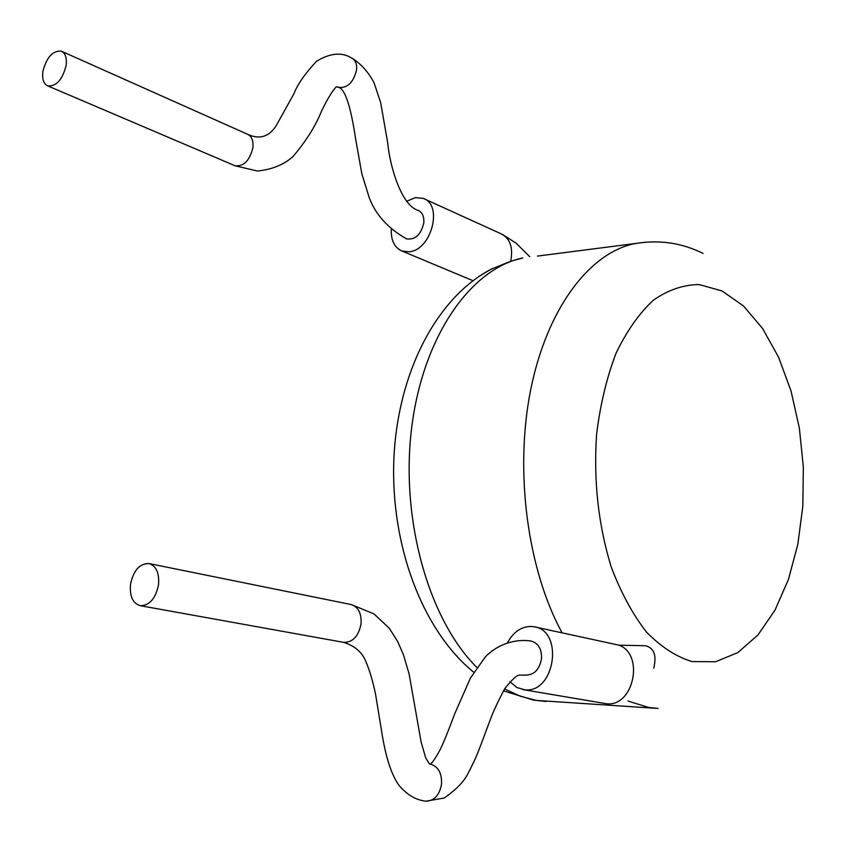 <?xml version="1.0" encoding="UTF-8"?>
<svg xmlns="http://www.w3.org/2000/svg" width="852" height="852" viewBox="0 0 852 852"><rect width="100%" height="100%" fill="white"/><g stroke="black" fill="none" stroke-linecap="round" stroke-linejoin="round"><path stroke-width="1.28" d="M405.978 238.613L406.606 238.89C415.222 240.04 420.952 234.715 423.795 222.926C424.253 216.557 422.379 212.382 418.151 210.401C401.068 205.364 389.758 165.458 387.692 142.87L380.695 102.698L374.071 82.846C368.756 72.612 361.621 64.518 352.653 58.564M337.839 86.925L338.713 87.341C347.467 88.288 353.41 82.527 356.541 70.045C357.073 64.102 355.518 60.13 351.865 58.128M66.126 65.466C67.01 57.883 65.402 53.112 61.269 51.141C52.632 50.577 46.509 57.361 42.898 71.515C41.972 79.161 43.612 83.965 47.818 85.935C56.402 86.457 62.516 79.63 66.126 65.466M406.585 201.296L415.35 197.621L423.274 198.41C443.317 204.725 431.421 250.2 409.269 251.787L402.08 251.063C394.54 247.719 390.94 240.52 391.281 229.486M140.314 605.697C149.526 605.591 155.607 598.615 158.536 584.77C159.441 572.927 156.225 565.845 148.855 563.523C139.568 563.534 133.455 570.467 130.505 584.334C129.525 596.262 132.805 603.376 140.314 605.697L343.729 642.376C354.752 645.88 362.132 652.249 365.849 661.461C369.576 670.215 372.793 681.057 375.508 693.975L381.515 730.547C383.762 745.17 388.352 770.155 398.747 785.043C406.873 794.778 415.946 800.156 425.947 801.189L444.201 798.026C455.713 789.996 463.509 782.093 467.599 774.33C477.557 755.362 479.399 748.216 482.701 739.994L490.017 720.377C492.893 712.347 497.781 701.803 504.693 688.746C512.009 679.566 516.951 675.029 519.528 675.114L525.098 675.093C533.948 675.285 539.423 669.8 541.531 658.628C541.797 648.968 538.294 643.1 531.041 641.045C513.309 638.372 496.12 645.656 485.289 656.967L470.453 678.054L454.947 713.231C447.907 731.815 445.095 739.099 440.228 749.536C432.145 764.489 430.569 763.52 430.26 764.116M426.202 801.21C434.499 800.699 439.611 794.959 441.549 783.978C441.911 773.041 438.184 766.417 430.356 764.127L429.781 764.052M507.728 642.291C513.554 631.907 521.328 626.625 531.041 626.444L534.129 626.784C564.035 630.704 555.067 693.272 524.917 689.822L516.813 687.521L509.879 681.675M424.466 198.953L501.125 233.821C510.21 238.517 513.383 247.666 510.646 261.276L522.787 257.954C470.592 268.721 422.826 336.54 411.633 428.109C400.28 519.539 428.758 619.83 476.896 667.457M510.646 261.276L491.263 269.136L479.335 276.197M653.74 668.181C656.839 655.412 654.091 647.935 645.475 645.731L618.935 645.177C644.708 654.304 633.664 707.117 606.581 703.773L522.99 689.609M534.129 626.784L618.935 645.177M338.468 87.234L336.295 86.787C332.152 91.089 327.115 99.471 321.183 111.91C315.272 126.469 305.879 141.357 292.981 156.587C283.705 164.777 271.852 169.591 257.41 171.018L235.099 165.778C243.778 166.619 249.711 160.591 252.895 147.694C253.545 140.761 251.766 136.288 247.57 134.275M343.729 642.376C352.813 642.408 358.585 636.22 361.056 623.824C361.599 613.174 358.202 606.731 350.864 604.494L350.822 604.483M692.101 661.599L715.584 661.748L737.875 652.568L757.971 634.953L775.043 610.096L788.473 579.371L797.834 544.258L802.829 506.322L803.34 467.109L799.368 428.194L791.061 391.121L778.675 357.414L762.636 328.563L743.508 305.985L722.038 290.958L699.119 284.547C683.442 284.706 668.192 289.914 653.377 300.17C639.181 313.334 626.752 330.991 616.071 353.154C606.762 377.521 600.277 404.53 596.602 434.158C593.461 480.752 598.328 524.981 611.182 566.857C620.895 592.545 632.642 614.249 646.412 631.96C660.971 646.902 676.2 656.786 692.101 661.599M658.032 708.449L648.404 707.394L628.084 701.068M504.576 688.938L520.327 696.233L536.259 700.419L655.444 708.278M537.537 256.079L645.816 242.16M562.022 632.716C527.526 569.551 514.47 471.784 530.498 390.727C546.547 309.585 588.625 253.726 633.547 243.885C657.957 239.369 681.142 242.554 703.081 253.427M351.759 58.074C341.971 51.929 330.257 52.973 316.614 61.206C305.037 73.581 297.465 84.454 293.897 93.816L276.304 125.489C269.264 136.671 259.903 139.696 248.209 134.563M247.549 134.265L61.269 51.141M472.966 280.691L402.08 251.063M429.461 763.999L425.723 757.907L421.144 742.167L409.077 673.804L403.422 654.709L397.618 641.375L389.247 628.201L373.953 613.877L351.194 604.558M350.864 604.494L148.855 563.523M546.164 701.462L533.693 700.142L503.425 690.834M473.776 672.271C422.017 630.171 390.557 544.907 393.837 459.654C397.351 374.56 435.415 298.37 491.263 269.136M502.371 234.396L516.12 243.161L529.784 256.729M235.099 165.778L47.818 85.935M406.606 238.89C388.171 228.496 375.732 214.821 369.289 197.856L361.834 173.744L355.678 139.291C350.779 106.5 345.135 89.183 338.713 87.341"/></g></svg>

